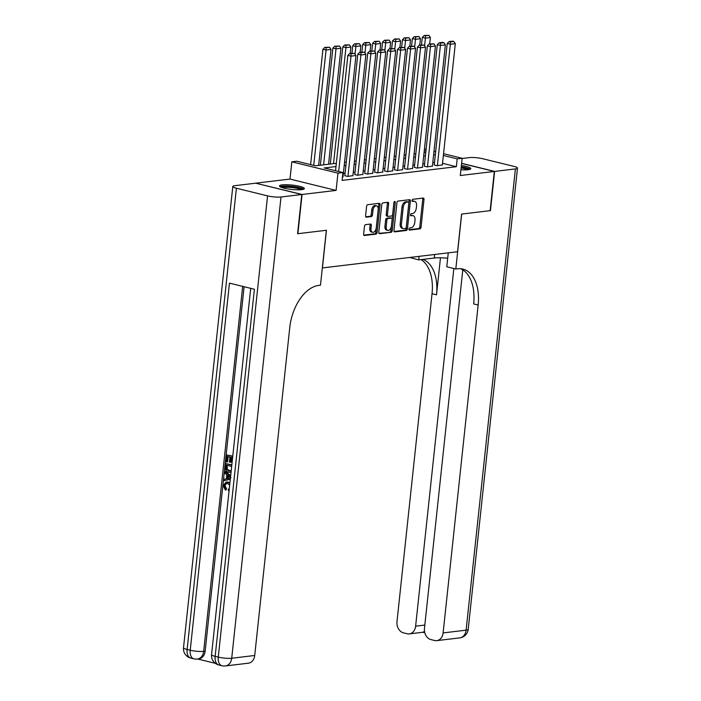 <?xml version="1.0" encoding="UTF-8"?>
<svg xmlns="http://www.w3.org/2000/svg" width="701" height="701" viewBox="0 0 701 701"><rect width="100%" height="100%" fill="white"/><g stroke="black" fill="none" stroke-linecap="round" stroke-linejoin="round"><path stroke-width="1.05" d="M408.963 229.104A1.104 0.657 103.8 0 0 409.384 230.094A1.104 0.657 103.8 0 0 409.533 230.103L419.899 228.859A1.577 0.946 103.8 0 0 421.038 227.203L424 199.487A1.577 0.946 103.8 0 0 423.404 198.076A1.577 0.946 103.8 0 0 423.194 198.068L412.828 199.303A1.104 0.657 103.8 0 0 412.03 200.468A1.104 0.657 103.8 0 0 412.451 201.45A1.104 0.657 103.8 0 0 412.6 201.459L413.94 201.301A5.038 3.014 103.8 0 1 414.606 201.336A5.038 3.014 103.8 0 1 416.534 205.857L416.289 208.162A5.038 3.014 103.8 0 1 412.635 213.463L411.294 213.63A1.104 0.657 103.8 0 0 410.497 214.786A1.104 0.657 103.8 0 0 410.917 215.777A1.104 0.657 103.8 0 0 411.066 215.785L412.407 215.619A5.038 3.014 103.8 0 1 413.082 215.663A5.038 3.014 103.8 0 1 415.001 220.175L414.755 222.489A5.038 3.014 103.8 0 1 411.11 227.79L409.77 227.948A1.104 0.657 103.8 0 0 408.963 229.104M301.649 189.656A12.504 2.199 6.1 0 0 304.365 188.595A12.504 2.199 6.1 0 0 296.146 185.625A12.504 2.199 6.1 0 0 282.205 184.88A12.504 2.199 6.1 0 0 279.497 185.94A12.504 2.199 6.1 0 0 287.717 188.911A12.504 2.199 6.1 0 0 301.649 189.656M460.925 169.765A12.504 2.199 6.1 0 0 468.084 169.721A12.504 2.199 6.1 0 0 470.792 168.661A12.504 2.199 6.1 0 0 461.381 165.497M365.615 224.644A1.577 0.946 103.8 0 0 364.476 226.3L363.644 234.081A1.577 0.946 103.8 0 0 364.24 235.492A1.577 0.946 103.8 0 0 364.45 235.501L375.964 234.125A1.577 0.946 103.8 0 0 377.103 232.469L380.065 204.753A1.577 0.946 103.8 0 0 379.46 203.334A1.577 0.946 103.8 0 0 379.25 203.325L367.745 204.701A1.577 0.946 103.8 0 0 366.605 206.357L365.598 215.75A1.577 0.946 103.8 0 0 366.202 217.17A1.577 0.946 103.8 0 0 366.413 217.179L371.337 216.591A1.577 0.946 103.8 0 0 372.476 214.935L372.976 210.274A4.206 2.524 103.8 0 1 376.586 205.875A4.206 2.524 103.8 0 1 378.19 209.652L376.244 227.895A4.206 2.524 103.8 0 1 372.625 232.294A4.206 2.524 103.8 0 1 371.022 228.517L371.346 225.477A1.577 0.946 103.8 0 0 370.75 224.066A1.577 0.946 103.8 0 0 370.54 224.057L365.615 224.644M255.944 183.259L302.07 194.475L297.881 233.696L326.447 230.27L322.425 267.922L457.56 251.747L461.582 214.094L490.148 210.668L494.336 171.447L460.303 175.522L462.152 158.268L457.183 158.864L456.342 166.707L342.079 180.385L342.92 172.542L337.952 173.138L291.826 161.826L296.795 161.23L315.494 165.813L336.331 163.315M302.07 194.475L336.103 190.4L337.952 173.138M393.971 230.445A1.577 0.946 103.8 0 0 394.575 231.856A1.577 0.946 103.8 0 0 394.786 231.873L406.291 230.489A1.577 0.946 103.8 0 0 407.43 228.833L410.392 201.117A1.577 0.946 103.8 0 0 409.796 199.706A1.577 0.946 103.8 0 0 409.586 199.697L398.072 201.073A1.577 0.946 103.8 0 0 396.932 202.729L393.971 230.445M391.123 232.311L379.618 233.687A1.577 0.946 103.8 0 1 379.407 233.678A1.577 0.946 103.8 0 1 378.803 232.268L381.773 204.543A1.577 0.946 103.8 0 1 382.912 202.887L387.837 202.3A1.577 0.946 103.8 0 1 388.047 202.309A1.577 0.946 103.8 0 1 388.643 203.719L387.443 214.962A1.577 0.946 103.8 0 0 388.047 216.372A1.577 0.946 103.8 0 0 388.258 216.39L391.526 215.996A1.577 0.946 103.8 0 0 392.665 214.34L393.909 202.633A1.104 0.657 103.8 0 1 394.856 201.485A1.104 0.657 103.8 0 1 395.276 202.475L392.262 230.655A1.577 0.946 103.8 0 1 391.123 232.311L378.969 233.31M494.336 171.447L461.6 163.412M434.252 164.91L436.872 165.734L442.357 164.901M424.315 166.102L426.935 166.926L432.421 166.093M414.387 167.294L416.999 168.117L422.484 167.285M404.451 168.485L407.071 169.309L412.547 168.477M394.514 169.668L397.134 170.492L402.611 169.668M384.577 170.86L387.197 171.684L392.674 170.851M374.641 172.052L377.261 172.875L382.737 172.043M364.704 173.243L367.324 174.067L372.809 173.235M354.767 174.435L357.387 175.259L362.873 174.426M344.831 175.618L347.451 176.442L352.936 175.618M456.342 166.707L442.533 163.315M434.515 162.492L432.789 162.702M424.578 163.684L422.852 163.885M414.641 164.875L412.915 165.077M404.705 166.058L402.979 166.268M394.768 167.25L393.042 167.46M384.831 168.442L383.105 168.652M374.895 169.633L373.169 169.835M364.958 170.825L363.232 171.026M355.021 172.008L353.295 172.218M345.085 173.2L343.359 173.41M342.999 176.801L342.438 177.046M336.103 190.4L289.986 179.079L255.953 183.154M289.986 179.079L291.826 161.826M335.989 166.549L324.221 167.96L342.92 172.542M435.356 154.649L433.621 154.851M425.419 155.841L423.684 156.043M415.483 157.024L413.748 157.234M405.546 158.216L403.811 158.426M395.609 159.407L393.883 159.618M385.673 160.599L383.946 160.801M375.736 161.791L374.01 161.992M365.799 162.974L364.073 163.184M355.863 164.165L354.136 164.376M345.926 165.357L344.2 165.567M457.183 158.864L443.365 155.473M424.438 149.015L426.103 149.418M433.998 151.355L435.663 151.766M443.558 153.703L462.152 158.268M425.91 151.188L424.254 150.776M344.541 162.334L346.268 162.133M354.478 161.142L356.204 160.941M364.415 159.959L366.141 159.749M374.352 158.768L376.078 158.557M384.288 157.576L386.014 157.366M394.225 156.384L395.951 156.183M404.162 155.201L405.888 154.991M414.098 154.01L415.824 153.799M424.035 152.818L425.761 152.608M413.082 215.663L411.837 215.356A5.038 3.014 103.8 0 0 411.163 215.312L412.407 215.619M410.558 215.391L411.163 215.312M414.606 201.336L413.362 201.029A5.038 3.014 103.8 0 0 412.687 200.994L413.94 201.301M412.083 201.064L412.687 200.994M409.025 229.709L418.655 228.561A1.577 0.946 103.8 0 0 419.794 226.896L422.756 199.18A1.577 0.946 103.8 0 0 422.589 198.138M394.137 231.496L405.047 230.182A1.577 0.946 103.8 0 0 406.186 228.526L409.147 200.81A1.577 0.946 103.8 0 0 408.981 199.767M405.45 228.465A1.104 0.657 103.8 0 0 406.247 227.308L408.849 202.975A1.104 0.657 103.8 0 0 408.429 201.984A1.104 0.657 103.8 0 0 408.28 201.976L406.869 202.151A5.038 3.014 103.8 0 0 403.215 207.452L401.445 224.083A5.038 3.014 103.8 0 0 403.364 228.596A5.038 3.014 103.8 0 0 404.039 228.631L405.45 228.465M407.316 201.739A1.104 0.657 103.8 0 0 407.185 201.678A1.104 0.657 103.8 0 0 407.036 201.669L408.28 201.976M403.364 228.596L402.12 228.289A5.038 3.014 103.8 0 1 400.192 223.777L401.971 207.145A5.038 3.014 103.8 0 1 405.616 201.844L407.036 201.669M387.005 216.083A1.577 0.946 103.8 0 1 386.794 216.066A1.577 0.946 103.8 0 1 386.198 214.655L387.399 203.413A1.577 0.946 103.8 0 0 387.232 202.37M395.276 202.475L394.032 202.168A1.104 0.657 103.8 0 0 394.032 202.151L391.018 230.349L392.262 230.655M386.198 226.625A4.206 2.524 103.8 0 0 387.802 230.401A4.206 2.524 103.8 0 0 391.412 226.002L392.104 219.571A1.577 0.946 103.8 0 0 391.5 218.16A1.577 0.946 103.8 0 0 391.289 218.151L388.021 218.546A1.577 0.946 103.8 0 0 386.882 220.202L386.198 226.625L384.954 226.318A4.206 2.524 103.8 0 0 386.558 230.094L387.802 230.401M390.448 217.941A1.577 0.946 103.8 0 0 390.255 217.853A1.577 0.946 103.8 0 0 390.045 217.845L391.289 218.151M384.954 226.318L385.638 219.895A1.577 0.946 103.8 0 1 386.777 218.239L390.045 217.845M389.879 232.005A1.577 0.946 103.8 0 0 391.018 230.349M372.625 232.294L371.381 231.987A4.206 2.524 103.8 0 1 369.777 228.219L370.102 225.17A1.577 0.946 103.8 0 0 369.935 224.127M376.586 205.875L375.342 205.568A4.206 2.524 103.8 0 0 371.723 209.967L372.976 210.274M365.764 216.802L370.093 216.285A1.577 0.946 103.8 0 0 371.232 214.629L371.723 209.967M363.801 235.124L374.711 233.819A1.577 0.946 103.8 0 0 375.85 232.162L378.812 204.447A1.577 0.946 103.8 0 0 378.654 203.395M424.596 45.863L425.419 38.134L430.388 37.539L429.704 43.909M425.446 35.769L428.924 35.357L424.201 35.471L425.446 35.769L425.419 38.134L422.3 37.363L421.503 44.89M430.388 37.539L428.924 35.357M424.201 35.471L422.3 37.363M437.371 165.681L450.349 44.251L447.229 43.48L434.234 165.085M442.34 165.085L455.317 43.655L450.349 44.251L450.375 41.894L453.854 41.473L452.609 41.166L449.131 41.587L450.375 41.894M447.229 43.48L449.131 41.587M453.854 41.473L455.317 43.655M461.214 167.057A10.822 1.901 -173.9 0 1 468.969 169.589M467.567 169.773A10.016 1.761 6.1 0 0 461.109 167.986M470.161 169.256A12.425 2.191 6.1 0 0 461.24 166.768M281.083 187.228A10.822 1.901 -173.9 0 1 281.154 187.132A10.822 1.901 -173.9 0 1 292.282 186.659A10.822 1.901 -173.9 0 1 302.534 189.515M301.141 189.708A10.016 1.761 6.1 0 0 291.896 187.553A10.016 1.761 6.1 0 0 282.415 187.702M303.726 189.182A12.425 2.191 6.1 0 0 292.028 186.343A12.425 2.191 6.1 0 0 279.997 186.65M494.634 171.412L490.446 210.633L461.679 214.077L455.808 268.991L457.499 268.79A40.071 24 -76.2 0 1 462.862 269.088A40.071 24 -76.2 0 1 478.152 305.031L443.111 632.924L466.112 630.164L515.401 168.923L494.634 171.412L461.608 163.307M419.11 256.347L418.734 259.887L434.278 258.029A18.033 3.172 -173.9 0 1 447.694 258.213M418.734 259.887L409.717 257.469M455.808 268.991L446.774 266.774L448.263 252.859M453.845 268.509L415.623 626.177A9.621 7.509 -96.8 0 1 409.288 633.888A9.621 7.509 -96.8 0 1 407.141 633.757L403.461 632.854A9.621 7.509 -96.8 0 1 396.994 621.603L432.035 293.71A40.071 24 -76.2 0 0 421.056 259.607M422.887 259.388A40.071 24 -76.2 0 1 436.521 294.814L440.473 257.784M515.401 168.923A9.621 1.691 6.1 0 0 517.487 168.109A9.621 1.691 6.1 0 0 513.886 166.374L482.726 158.733A9.621 1.691 6.1 0 0 469.284 157.611L462.134 158.461M462.783 269.885L424.473 628.35A9.621 7.509 -96.8 0 0 430.949 639.601L434.62 640.504A9.621 7.509 -96.8 0 0 436.776 640.635A9.621 7.509 -96.8 0 0 443.111 632.924M460.575 268.72A40.071 24 -76.2 0 1 473.666 303.927L478.152 305.031M409.288 633.888L423.018 632.249L424.526 631.294M226.484 483.366L224.925 485.565L226.519 488.667L226.125 489.938L225.336 490.025L223.251 485.574L226.099 482.069L229.928 482.752M226.099 482.069L228.403 482.069M230.305 479.16L223.873 480.711L224.022 479.309L226.441 478.801L226.87 474.787L224.679 473.149L224.828 471.738L225.626 471.65L230.682 475.628M230.296 479.256L223.873 480.711M232.592 457.753L230.804 457.315L230.27 462.266L229.411 462.047L229.937 457.105L227.352 456.465L226.756 462.02L225.888 461.81L226.625 454.931L232.767 456.141M231.567 457.499L231.067 462.169L230.27 462.266M228.114 456.658L227.553 461.924L226.756 462.02M244.106 286.718L205.156 651.176A9.621 7.509 83.2 0 1 198.821 658.887L197.331 659.071A9.621 7.509 -96.8 0 0 203.667 651.352L205.156 651.176M197.752 659.019L215.365 663.339M231.058 472.141L228.657 472.264C226.257 471.694 225.152 469.933 225.336 466.989L225.696 463.615L231.838 464.833M231.041 472.281L230.2 472.386M301.772 194.51L255.655 183.189L234.888 185.677A9.621 1.691 6.1 0 0 232.802 186.492A9.621 1.691 6.1 0 0 236.403 188.227L267.563 195.877A9.621 1.691 6.1 0 0 281.005 196.999L301.772 194.51L297.583 233.731L326.351 230.287L320.48 285.193L318.789 285.395A40.071 24 103.8 0 0 289.758 327.595L254.717 655.479A9.621 7.509 83.2 0 1 248.382 663.199L225.38 665.95A9.621 7.509 -96.8 0 0 231.716 658.239L254.717 655.479M281.005 196.999L231.716 658.239A9.621 1.691 -173.9 0 1 218.274 657.117L215.154 656.346L254.393 289.241L229.464 283.125L190.225 650.23L187.114 649.468A9.621 1.691 -173.9 0 1 183.513 647.733L232.802 186.492M226.625 454.931L232.741 456.43M225.696 463.615L231.812 465.113M231.663 466.445L226.423 465.157L226.213 467.094L226.502 469.451L228.815 470.941L231.225 470.564M227.185 465.341L227.299 469.355L230.515 470.984M226.213 467.094L227.01 466.997M226.502 469.451L227.299 469.355M228.815 470.941L229.604 470.853M224.828 471.738L230.611 476.294M229.656 476.873L227.685 475.401L227.343 478.608L230.971 477.854L229.656 476.873M228.412 475.944L228.149 478.441M229.683 485.022L227.475 483.497L226.064 483.383L224.127 485.662L224.925 485.565M224.127 485.662L225.722 488.763L226.519 488.667M229.113 490.341L228.368 490.525L228.281 489.14L229.28 488.781M228.368 490.525L229.104 490.437M227.615 482.165L229.849 483.497M225.722 488.763L225.336 490.025M414.659 47.046L415.483 39.317L420.451 38.721L419.768 45.101M415.509 36.96L418.988 36.548L414.265 36.654L415.509 36.96L415.483 39.317L412.372 38.555L411.566 46.082M420.451 38.721L418.988 36.548M414.265 36.654L412.372 38.555M404.722 48.238L405.546 40.509L410.514 39.913L409.831 46.292M405.572 38.152L409.051 37.731L404.328 37.845L405.572 38.152L405.546 40.509L402.435 39.747L401.629 47.274M410.514 39.913L409.051 37.731M404.328 37.845L402.435 39.747M394.786 49.429L395.609 41.701L400.578 41.105L399.894 47.484M395.636 39.344L399.114 38.923L394.391 39.037L395.636 39.344L395.609 41.701L392.499 40.938L391.693 48.465M400.578 41.105L399.114 38.923M394.391 39.037L392.499 40.938M384.849 50.621L385.673 42.892L390.641 42.297L389.966 48.667M385.708 40.535L389.178 40.115L384.455 40.229L385.708 40.535L385.673 42.892L382.562 42.121L381.756 49.648M390.641 42.297L389.178 40.115M384.455 40.229L382.562 42.121M427.435 166.864L440.412 45.442L437.293 44.671L424.298 166.277M432.403 166.268L445.38 44.846L440.412 45.442L440.438 43.076L443.917 42.665L442.673 42.358L439.194 42.77L440.438 43.076M437.293 44.671L439.194 42.77M443.917 42.665L445.38 44.846M417.498 168.056L430.475 46.625L427.365 45.863L414.361 167.469M422.466 167.46L435.444 46.029L430.475 46.625L430.502 44.268L433.98 43.856L429.257 43.961L430.502 44.268M427.365 45.863L429.257 43.961M433.98 43.856L435.444 46.029M407.561 169.248L420.539 47.817L417.428 47.055L404.424 168.661M412.53 168.652L425.507 47.221L420.539 47.817L420.565 45.46L424.044 45.039L419.321 45.153L420.565 45.46M417.428 47.055L419.321 45.153M424.044 45.039L425.507 47.221M397.625 170.439L410.602 49.009L407.491 48.246L394.488 169.852M402.593 169.844L415.57 48.413L410.602 49.009L410.628 46.652L414.107 46.231L409.384 46.345L410.628 46.652M407.491 48.246L409.384 46.345M414.107 46.231L415.57 48.413M374.912 51.813L375.736 44.084L380.704 43.488L380.03 49.859M375.771 41.718L379.241 41.306L374.518 41.412L375.771 41.718L375.736 44.084L372.625 43.313L371.819 50.84M380.704 43.488L379.241 41.306M374.518 41.412L372.625 43.313M387.688 171.622L400.665 50.2L397.555 49.429L384.56 171.035M392.656 171.035L405.634 49.605L400.665 50.2L400.7 47.843L404.17 47.423L399.447 47.537L400.7 47.843M397.555 49.429L399.447 47.537M404.17 47.423L405.634 49.605M364.976 52.996L365.799 45.267L370.768 44.671L370.093 51.05M365.834 42.91L369.304 42.498L364.581 42.603L365.834 42.91L365.799 45.267L362.689 44.505L361.882 52.032M370.768 44.671L369.304 42.498M364.581 42.603L362.689 44.505M377.751 172.814L390.729 51.383L387.618 50.621L374.623 172.227M382.72 172.218L395.697 50.796L390.729 51.383L390.764 49.026L394.234 48.614L389.511 48.719L390.764 49.026M387.618 50.621L389.511 48.719M394.234 48.614L395.697 50.796M355.039 54.187L355.863 46.459L360.831 45.863L360.156 52.242M355.898 44.102L359.376 43.681L354.645 43.795L355.898 44.102L355.863 46.459L352.752 45.696L351.946 53.223M360.831 45.863L359.376 43.681M354.645 43.795L352.752 45.696M367.815 174.006L380.792 52.575L377.681 51.813L364.686 173.419M372.783 173.41L385.76 51.979L380.792 52.575L380.827 50.218L384.297 49.806L379.574 49.911L380.827 50.218M377.681 51.813L379.574 49.911M384.297 49.806L385.76 51.979M333.536 163.657L345.926 47.65L350.894 47.055L350.22 53.425M345.961 45.293L349.44 44.873L344.708 44.987L345.961 45.293L345.926 47.65L342.815 46.888L330.294 164.043M350.894 47.055L349.44 44.873M344.708 44.987L342.815 46.888M357.878 175.197L370.855 53.767L367.745 53.004L354.75 174.61M362.846 174.602L375.824 53.171L370.855 53.767L370.89 51.41L374.369 50.989L369.637 51.103L370.89 51.41M367.745 53.004L369.637 51.103M374.369 50.989L375.824 53.171M323.599 164.849L335.998 48.842L340.958 48.246L328.567 164.253M336.024 46.485L339.503 46.064L334.78 46.178L336.024 46.485L335.998 48.842L332.879 48.071L320.357 165.234M340.958 48.246L339.503 46.064M334.78 46.178L332.879 48.071M347.941 176.389L360.919 54.958L357.808 54.196L344.813 175.802M352.91 175.793L365.887 54.363L360.919 54.958L360.954 52.601L364.432 52.181L359.701 52.295L360.954 52.601M357.808 54.196L359.701 52.295M364.432 52.181L365.887 54.363M313.733 165.383L326.061 50.025L331.03 49.438L318.631 165.436M326.088 47.668L329.566 47.256L324.843 47.361L326.088 47.668L326.061 50.025L322.942 49.263L310.613 164.621M331.03 49.438L329.566 47.256M324.843 47.361L322.942 49.263M338.662 171.5L350.991 56.15L347.871 55.379L335.542 170.737M342.982 176.985L355.95 55.554L350.991 56.15L351.017 53.793L354.496 53.372L349.764 53.486L351.017 53.793M347.871 55.379L349.764 53.486M354.496 53.372L355.95 55.554M422.756 199.18L424 199.487M419.794 226.896L421.038 227.203M418.655 228.561L419.899 228.859M409.147 200.81L410.392 201.117M406.186 228.526L407.43 228.833M405.047 230.182L406.291 230.489M405.616 201.844L406.869 202.151M401.971 207.145L403.215 207.452M400.192 223.777L401.445 224.083M387.399 203.413L388.643 203.719M386.198 214.655L387.443 214.962M386.777 218.239L388.021 218.546M385.638 219.895L386.882 220.202M370.102 225.17L371.346 225.477M369.777 228.219L371.022 228.517M371.232 214.629L372.476 214.935M370.093 216.285L371.337 216.591M378.812 204.447L380.065 204.753M375.85 232.162L377.103 232.469M374.711 233.819L375.964 234.125M436.521 294.814L432.035 293.71M415.623 626.177L424.824 625.073M466.112 630.164A9.621 7.509 83.2 0 1 459.777 637.884A9.621 9.621 0 0 0 468.198 629.358A9.621 1.691 -173.9 0 1 466.112 630.164M434.655 254.481L434.278 258.029M236.403 188.227L187.114 649.468A9.621 5.757 103.8 0 0 190.786 658.09L193.897 658.861A9.621 5.757 -76.2 0 1 190.225 650.23A9.621 1.691 -173.9 0 0 203.667 651.352L242.677 286.367M250.704 288.33L211.562 654.611A9.621 1.691 -173.9 0 0 215.154 656.346A9.621 5.757 103.8 0 0 218.826 664.977L221.945 665.74A9.621 5.757 -76.2 0 1 218.274 657.117L267.563 195.877M407.185 201.678L408.429 201.984M386.794 216.066L388.047 216.372M390.255 217.853L391.5 218.16M436.776 640.635L459.777 637.884M468.198 629.358L517.487 168.109M422.791 632.276L424.824 632.775M211.562 654.611A9.621 9.621 0 0 0 218.826 664.977M221.945 665.74A9.621 9.621 0 0 0 225.38 665.95M183.513 647.733A9.621 9.621 0 0 0 190.786 658.09M193.897 658.861A9.621 9.621 0 0 0 197.331 659.071"/></g></svg>
